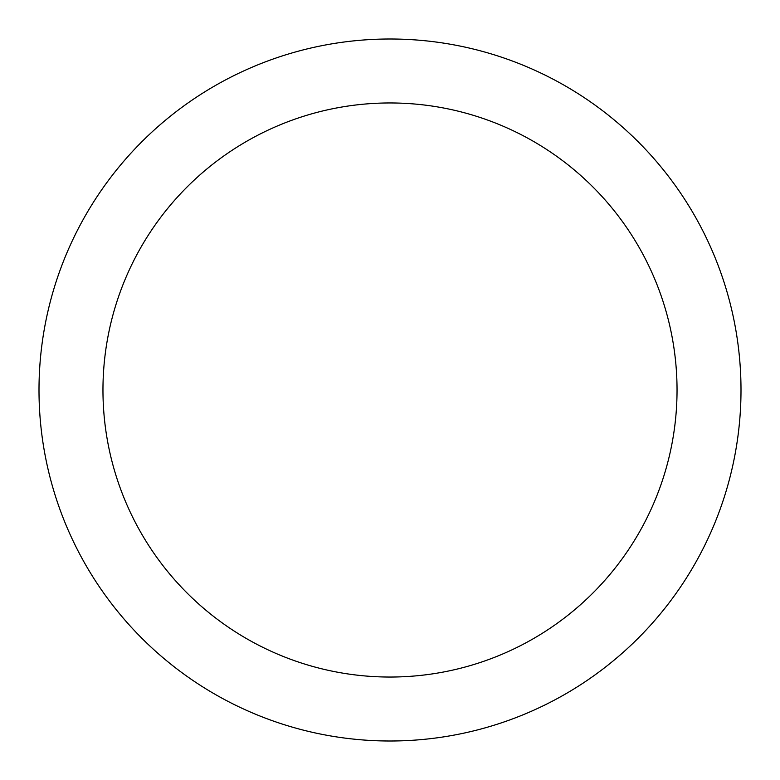 <?xml version="1.0" encoding="UTF-8"?>
<svg xmlns="http://www.w3.org/2000/svg" width="780" height="780" viewBox="0 0 780 780"><rect width="100%" height="100%" fill="white"/><g stroke="black" fill="none" stroke-linecap="round" stroke-linejoin="round"><path stroke-width="0.58" stroke-dasharray="3.9 2.92" d="M39 390A351 351 0 0 0 390 741A351 351 0 0 0 741 390A351 351 0 0 0 390 39A351 351 0 0 0 39 390M677.04 390A287.04 287.04 0 0 0 390 102.96A287.04 287.04 0 0 0 102.96 390A287.04 287.04 0 0 0 390 677.04A287.04 287.04 0 0 0 677.04 390"/><path stroke-width="1.17" d="M741 390A351 351 0 0 1 390 741A351 351 0 0 1 39 390A351 351 0 0 1 390 39A351 351 0 0 1 741 390M677.04 390A287.04 287.04 0 0 0 390 102.96A287.04 287.04 0 0 0 102.96 390A287.04 287.04 0 0 0 390 677.04A287.04 287.04 0 0 0 677.04 390"/></g></svg>
